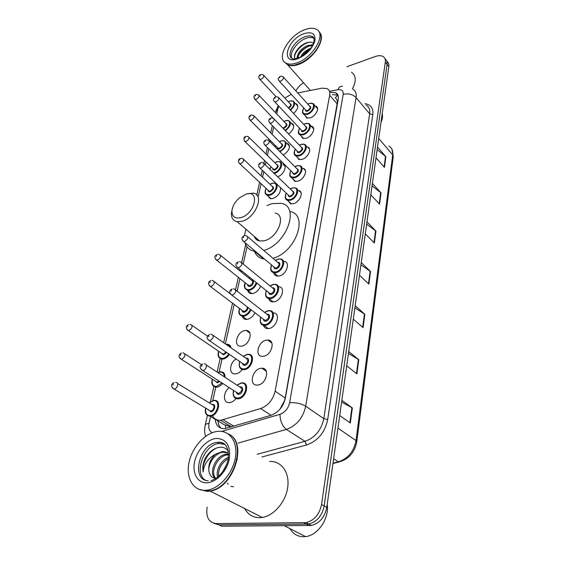 <?xml version="1.0" encoding="UTF-8"?>
<svg xmlns="http://www.w3.org/2000/svg" width="565" height="565" viewBox="0 0 565 565"><rect width="100%" height="100%" fill="white"/><g stroke="black" fill="none" stroke-linecap="round" stroke-linejoin="round"><path stroke-width="0.85" d="M311.096 126.129L311.944 126.362C316.287 127.775 311.979 136.73 306.152 138.312L302.819 138.383L300.99 135.784M306.887 146.872L307.734 147.077C312.389 148.44 308.045 157.875 302.014 159.408L298.836 159.478L296.809 156.752M302.522 168.278L303.377 168.462C308.363 169.754 303.991 179.719 297.741 181.203L294.732 181.266L292.493 178.406M297.995 190.391L298.85 190.553C304.196 191.747 299.803 202.298 293.32 203.711L290.516 203.781L288.037 200.78M284.223 261.411C290.784 262.146 286.434 274.809 279.145 275.981L277.097 276.059C275.282 275.727 274.173 274.618 273.778 272.747M278.969 286.695C285.982 287.211 281.681 300.721 274.082 301.788L272.337 301.872C270.423 301.59 269.223 300.495 268.721 298.574M273.502 312.897C280.989 313.151 276.765 327.587 268.834 328.533L267.429 328.611C265.416 328.399 264.102 327.312 263.502 325.348M266.56 340.123L267.824 340.052C275.798 340.003 271.673 355.456 263.396 356.268L262.351 356.331C254.208 356.459 258.318 341.013 266.56 340.123M261.037 368.288L261.92 368.232C270.395 367.829 266.398 384.384 257.753 385.04L257.096 385.083C248.438 385.577 252.428 369.03 261.037 368.288M315.164 106.029L316.005 106.276C320.065 107.738 315.807 116.249 310.164 117.873L306.696 117.944L305.036 115.472M236.043 398.516C234.143 400.924 232.024 402.294 229.68 402.626L229.277 402.661C222.85 403.248 222.914 392.152 229.235 387.661M242.223 369.503C240.33 372.003 238.183 373.458 235.774 373.861L235.005 373.91C228.571 374.235 229.447 362.836 236.043 358.966M244.949 330.546L246.255 330.476C253.727 330.511 249.469 345.279 241.651 346.119L240.535 346.19C232.914 346.225 237.166 331.464 244.949 330.546M254.907 312.72C253.106 316.351 250.578 318.568 247.315 319.359L245.888 319.437C244.002 319.225 242.802 318.173 242.286 316.28M260.606 286.067C258.975 290.043 256.376 292.529 252.788 293.532L251.058 293.609C249.264 293.334 248.155 292.267 247.738 290.417M289.322 145.233L287.67 143.538C290.883 146.752 289.414 150.594 283.263 155.057M291.243 123.177L292.07 123.389C294.972 126.059 293.8 129.59 288.56 133.983M284.951 166.138L283.114 164.323C287.853 165.524 283.574 175.185 277.585 176.697M280.339 187.474C281.01 192.262 278.531 195.956 272.902 198.562L270.232 198.647L267.937 195.878M295.502 103.614L296.321 103.84C298.92 106.093 298.002 109.313 293.567 113.509M291.3 94.306L284.817 98.049M256.581 239.687L256.835 238.621M279.965 409.194L284.513 400.698L285.184 398.014L337.397 102.286C337.305 100.097 336.585 98.6 335.243 97.802L337.941 95.21M225.76 428.545L225.4 424.958L230.682 426.999M278.665 106.022L276.659 113.84M212.426 415.692C214.142 418.912 216.875 420.445 220.618 420.304L260.627 408.559C268.149 405.656 272.98 399.865 275.134 391.171L329.663 95.252C330.186 92.01 329.303 89.793 327.029 88.592L321.958 88.175L297.706 92.935M273.721 127.019L272.097 134.3M270.656 140.777L270.353 142.126M268.834 148.955L267.393 155.417M265.946 161.894L265.296 164.832M263.77 171.654L262.534 177.226M261.087 183.703L258.085 197.199M247.018 246.841L243.183 264.046M241.672 270.854L241.389 272.097M239.948 278.587L237.138 291.187M234.185 304.429L225.393 343.916M221.996 359.149L219.121 372.031M215.385 381.149L216.875 382.124L219.029 381.064M215.745 387.18L212.765 400.571M287.416 115.302L285.862 113.65M346.995 66.705L375.33 56.507C378.628 55.37 381.276 55.412 383.282 56.634C384.963 57.792 385.641 59.615 385.33 62.101L321.556 504.489C319.486 514.327 314.345 520.372 306.124 522.639L216.24 523.578C208.768 522.576 205.738 517.081 207.143 507.095M295.876 90.916C297.628 87.624 300.185 84.905 303.553 82.758M385.33 62.101L387.089 64.396C387.392 61.938 386.728 60.13 385.09 58.965C386.728 60.13 387.392 61.938 387.089 64.396L324.176 505.972C322.128 515.774 317 521.806 308.808 524.052L219.036 524.892L213.923 523.296M215.173 419.322C215.922 425.544 219.086 428.666 224.658 428.673L270.967 415.31C278.496 412.457 283.298 406.694 285.382 398.021L338.244 99.299C338.732 96.099 337.849 93.889 335.589 92.674L330.193 92.257M221.134 428.235C219.269 426.497 218.203 424.075 217.942 420.967M332.185 94.56L337.934 95.181M386.841 61.239C388.473 62.411 389.137 64.219 388.833 66.67L387.089 64.396L324.176 505.972C322.128 515.774 317 521.806 308.808 524.052L219.036 524.892L216.24 523.578M388.833 66.67L326.775 507.448C324.748 517.222 319.642 523.225 311.463 525.464L221.812 526.192L219.036 524.892M348.725 351.536L358.782 359.693L356.889 373.861L346.712 365.838M341.86 400.281L352.334 407.951L350.321 423.03L339.72 415.515M366.982 221.897L375.944 231.099L374.355 242.978L365.294 233.854M372.392 183.448L381.043 192.905L379.546 204.142L370.802 194.756M377.512 147.062L385.874 156.731L384.447 167.381L376.007 157.769M355.173 305.721L364.842 314.288L363.062 327.622L353.28 319.176M361.247 262.584L370.548 271.497L368.874 284.075L359.467 275.261M360.936 264.794L370.548 271.497M354.884 307.805L364.842 314.288M377.166 149.555L385.874 156.731M372.053 185.864L381.043 192.905M366.65 224.213L375.944 231.099M341.613 402.04L352.334 407.951M348.457 353.471L358.782 359.693M319.557 32.417C326.422 38.971 313.18 59.466 298.751 64.354C294.231 65.992 290.551 66.169 287.705 64.883L284.908 62.418M320.39 41.718C317.396 50.349 311.202 57.326 301.802 62.637L294.196 65.229M287.161 64.269L285.438 62.8M318.829 31.619C321.075 33.794 321.626 37.071 320.475 41.443C317.466 50.186 311.195 57.249 301.668 62.644L298.49 64.057C293.977 65.702 290.297 65.879 287.451 64.587L284.753 62.291M297.324 62.722C292.804 64.375 289.125 64.558 286.286 63.273C275.522 59 288.369 35.708 304.401 29.86C309.352 27.925 313.356 27.742 316.407 29.309C326.627 33.766 313.37 57.305 297.324 62.722M291.907 58.322C288.842 53.343 297.021 41.605 305.707 38.441C308.878 37.219 311.456 37.113 313.42 38.109L313.942 38.434M298.136 58.103C298.412 53.167 301.95 49.169 308.758 46.111L312.438 45.659M316.28 49.96L316.266 50.539M296.816 58.506L297.699 55.172C299.358 50.772 302.84 47.502 308.137 45.377L312.728 45.101M315.432 51.118L315.199 51.945M300.58 57.051C302.55 53.039 305.891 50.13 310.616 48.315L310.807 48.251M302 56.281C303.772 53.463 306.357 51.238 309.761 49.607M302.798 62.475L302.219 62.418M303.186 62.263L303.285 61.832M308.144 58.93L311.237 56.26M313.49 43.336C311.986 42.008 309.804 41.789 306.943 42.672C299.683 44.826 292.741 54.141 294.732 58.244M297.868 58.195L297.699 55.172M351.501 72.207C356.127 75.477 356.437 81.014 352.44 88.825M382.23 113.579C382.872 116.206 382.456 119.18 380.972 122.506M295.092 58.838C292.218 54.417 302.007 42.961 310.058 42.135M316.683 49.374L316.428 50.313M300.771 63.506L300.128 63.435M298.454 55.497C300.863 51.238 304.549 48.039 309.514 45.892M302.508 55.97L309.408 50.024M315.962 50.412L315.489 51.577M311.336 44.882L312.946 44.649M240.556 217.702C234.715 218.782 231.841 216.452 231.94 210.724C232.54 206.105 234.969 201.86 239.242 197.99L246.022 194.141C260.522 189.353 255.027 214.333 240.556 217.702M246.63 193.936L253.332 193.131C264.985 194.706 255.408 218.394 241.672 221.339L237.095 221.635C233.063 220.738 231.184 217.864 231.473 213.019L231.996 210.208M254.257 236.403C255.161 238.903 256.934 240.429 259.575 240.972L264.123 240.775C277.733 238.148 286.773 214.898 275.141 213.076M256.913 239.92L257.139 238.882M255.444 251.397L254.568 251.27C249.575 250.295 246.368 247.385 244.935 242.547M244.447 235.556L245.895 229.206M266.92 205.554L271.984 203.647L281.314 203.322C300.234 206.43 286.695 244.384 263.735 250.45M264.66 259.166L263.791 259.031C259.173 258.113 256.051 255.521 254.42 251.248M254.759 237.547L254.942 236.989M290.071 211.515C308.97 214.778 295.77 252.442 272.93 258.283M327.22 504.291C329.473 518.211 318.06 535.373 305.601 536.595L303.313 536.75C297.451 536.573 292.988 533.854 289.923 528.607M229.136 434.407C247.971 442.854 233.606 488.082 210.201 491.112L207.404 491.43L198.788 489.269M269.625 461.499C281.01 460.701 289.57 471.937 287.804 486.592C286.194 501.226 274.258 515.654 262.259 517.441L259.526 517.681C252.901 517.575 247.943 514.531 244.666 508.549M206.628 491.034L200.702 489.89M228.105 433.835C247.753 441.42 233.677 487.807 209.813 490.921L207.016 491.232L198.583 489.191M205.25 490.342C192.813 490.865 185.588 477.291 189.141 461.937C192.524 446.583 205.561 432.585 217.631 431.37L217.956 431.342C229.595 430.191 237.886 441.675 235.478 457.064C233.218 472.418 220.392 487.856 208.054 490.032L205.25 490.342M205.328 480.144C193.308 473.025 204.375 444.288 219.072 443.483L225.167 444.535M215.879 478.265C212.56 478.152 210.378 476.33 209.34 472.792L209.234 472.467C206.903 465.073 214.87 452.516 223.232 452.247L227.413 452.946M228.394 451.322C226.523 448.603 223.973 447.226 220.746 447.183C214.248 447.685 208.958 451.654 204.883 459.105C202.976 463.604 202.39 467.869 203.132 471.916C203.951 464.155 208.075 458.25 215.491 454.204L222.525 451.562C224.87 451.484 226.918 452.297 228.656 453.992M215.816 478.265C209.544 472.686 217.702 455.108 227.9 454.867L228.67 454.839M215.322 478.244C207.927 473.512 215.999 454.472 226.735 454.218L228.663 454.267M218.507 476.33C218.083 468.844 221.36 462.94 228.331 458.632M217.638 477.058C215.526 470.716 220.936 459.861 228.5 457.438M222.511 471.994L226.727 464.402M233.486 486.726L230.803 486.38M228.098 484.304L227.42 483.153M209.234 472.467C207.729 465.722 209.82 459.635 215.491 454.204M209.573 490.794L207.277 491.027M203.132 471.916C201.656 463.01 208.895 450.39 218.097 447.501M237.095 458.526L237.307 459.663M337.256 103.995L329.663 95.252M285.184 398.014L275.134 391.171M271.059 415.289L260.627 408.559M233.938 426.229L223.274 419.809M275.346 112.223L277.676 109.257M364.898 103.713C370.802 104.582 373.444 108.212 372.822 114.603L327.7 419.52C324.932 432.472 317.876 440.961 306.534 444.994L261.899 456.993M304.005 522.837L309.352 525.655M321.556 504.489L326.775 507.448M352.581 88.931C355.477 90.584 356.642 93.465 356.063 97.583L369.68 113.833C370.195 109.744 369.009 106.856 366.106 105.161M221.706 431.413L279.95 414.307C285.021 412.394 288.249 408.523 289.626 402.697L343.188 94.426C348.308 93.154 352.602 94.207 356.063 97.583L305.7 406.214C303.031 417.923 296.59 425.664 286.384 429.421L304.973 441.314C315.037 437.72 321.308 430.17 323.794 418.665L369.68 113.833L372.822 114.603M279.95 414.307C280.176 421.109 282.323 426.144 286.384 429.421L238.063 443.073M257.237 454.267L304.973 441.314L306.534 444.994M289.626 402.697C295.785 402.372 301.145 403.544 305.7 406.214L323.794 418.665L327.7 419.52M343.188 94.426C343.513 90.81 341.754 89.242 337.912 89.722L329.473 91.339M210.547 416.56L209.036 423.369C208.188 427.952 209.234 431.067 212.172 432.712M337.912 89.722C338.929 87.074 340.462 85.929 342.503 86.276M205.589 436.321C204.466 432.762 204.346 429.012 205.222 425.078C205.54 424.174 206.811 423.602 209.036 423.369M378.727 138.474L392.724 154.895L393.268 156.526L356.783 441.717L356.014 440.58L392.724 154.895C393.155 150.784 391.884 147.839 388.897 146.06M340.752 461.054L338.421 461.81C348.026 458.561 353.888 451.484 356.014 440.58L337.941 428.129M333.011 463.18L338.421 461.81L333.632 458.745M368.486 283.708L370.16 271.179M373.981 242.604L375.563 230.774M379.179 203.753L380.676 192.566M384.101 166.979L385.514 156.385M362.652 327.276L364.432 313.985M356.466 373.529L358.358 359.397M349.883 422.719L351.896 407.676M298.518 57.962C294.916 58.972 292.931 59.219 292.564 58.711C285.608 55.893 294.005 40.694 304.457 36.944C307.635 35.722 310.206 35.609 312.17 36.598L313.893 38.3M298.228 58.555C280.268 65.759 286.215 40.129 303.546 33.836C311.739 31.252 315.538 33.505 314.959 40.602C312.48 48.505 306.901 54.494 298.228 58.555M208.203 480.766C190.384 480.271 199.53 443.44 217.2 442.416L217.687 442.374C221.346 442.134 224.291 443.419 226.516 446.223M206.875 482.8C197.51 483.266 191.973 473.053 194.692 461.379C197.277 449.712 207.306 439.118 216.43 438.426C226.544 438.885 230.824 445.813 229.263 459.204C226.883 471.274 216.211 482.51 206.875 482.8M289.831 101.079L293.171 101.079C295.608 103.204 294.718 106.248 290.488 110.21M290.036 109.73C295.34 106.001 294.979 99.15 289.668 101.248L288.334 101.855M261.115 74.425L263.375 74.905C264.378 76.233 263.615 77.68 261.087 79.255L259.836 79.34L259.349 78.846M260.098 75.95L260.267 75.237L260.098 75.95M288.256 107.816C290.495 106.255 291.095 104.885 290.057 103.713L263.869 75.435M289.887 103.529C291.971 104.334 291.582 105.93 288.722 108.318M285.636 120.663L288.863 120.663C291.589 123.219 290.438 126.567 285.403 130.706M284.922 130.211C290.904 126.906 291.314 118.615 285.459 120.839L283.976 121.51M285.608 123.212C287.853 124.364 287.267 126.101 283.828 128.425L283.312 128.545M282.677 127.881L283.637 127.782C286.194 126.263 286.907 124.801 285.784 123.396L259.067 95.421M256.333 94.383L258.516 94.842C259.603 96.22 258.848 97.71 256.235 99.327L255.034 99.405L254.497 98.882M255.232 95.979L255.408 95.245L255.232 95.979M281.314 140.862L284.407 140.862C287.423 143.983 285.954 147.627 280 151.787M279.484 151.272C286.109 148.772 287.656 138.679 281.116 141.045L279.477 141.787M281.186 143.51C283.538 144.704 282.959 146.49 279.435 148.863C278.008 149.209 277.288 148.729 277.281 147.437M277.464 147.613L278.1 148.256L279.244 148.214C281.879 146.653 282.585 145.141 281.363 143.701L254.109 116.051M251.397 114.992L253.494 115.437C254.681 116.849 253.925 118.389 251.234 120.055L250.083 120.133L249.483 119.575M250.21 116.665L250.394 115.903L250.21 116.665M275.572 145.714L275.035 146.815M276.85 161.696L279.795 161.696C284.259 162.805 280.155 171.944 274.519 173.342L274.195 173.427M273.594 172.848L274.322 172.678C281.264 170.863 283.637 159.492 276.638 161.887L274.83 162.706M276.617 164.457C279.089 165.686 278.517 167.523 274.908 169.966C273.481 170.284 272.761 169.783 272.733 168.476M272.916 168.66L273.622 169.338L274.703 169.302C277.429 167.685 278.128 166.131 276.801 164.641L248.981 137.366M246.305 136.285L248.303 136.702C249.596 138.164 248.847 139.753 246.065 141.469L244.97 141.54L244.313 140.946M245.019 138.03L245.21 137.246L245.019 138.03M270.939 166.739L270.014 169.394M272.245 183.201L275.021 183.201C279.788 184.225 275.656 193.873 269.823 195.215L267.316 195.306L265.557 193.943M266.15 188.442C264.378 192.962 265.536 194.996 269.625 194.551C276.652 192.835 279.103 181.09 272.019 183.406L270.021 184.31M271.892 186.083C274.484 187.347 273.933 189.233 270.225 191.747C268.813 192.036 268.078 191.521 268.036 190.2M268.227 190.384L269.004 191.111L270.021 191.076C272.839 189.402 273.524 187.799 272.09 186.266L243.685 159.394M241.05 158.292L242.936 158.68C244.334 160.192 243.593 161.83 240.718 163.61L239.694 163.673L238.96 163.045M239.652 160.121L239.85 159.309L239.652 160.121M271.906 183.441L272.387 183.279M256.856 283.058C255.366 286.914 252.887 289.344 249.412 290.339L247.788 290.424L245.189 288.786M245.351 282.867C243.911 287.55 245.196 289.81 249.2 289.633C252.562 288.637 254.9 286.278 256.22 282.549M251.312 280.049C254.992 279.188 253.523 285.826 249.885 286.427C248.515 286.617 247.76 286.031 247.625 284.661M247.844 284.845L249.666 285.721C252.887 283.771 253.516 281.935 251.538 280.226L220.576 255.415M218.189 254.257L219.46 254.518C221.395 256.199 220.71 258.078 217.412 260.154L215.646 259.427M216.261 256.461L216.487 255.528L216.261 256.461M250.062 277.599L249.052 278.234M251.072 309.797C249.391 313.3 246.99 315.447 243.861 316.223L242.512 316.301L239.666 314.606M239.694 308.575C238.352 313.3 239.673 315.609 243.642 315.51C246.63 314.747 248.904 312.678 250.443 309.316M248.063 307.494C247.802 309.874 246.559 311.435 244.355 312.191C242.992 312.353 242.237 311.746 242.074 310.376M242.307 310.552L244.129 311.47C246.354 310.595 247.385 309.055 247.216 306.852M211.96 280.452L213.033 280.671C215.131 282.401 214.467 284.35 211.049 286.512L209.29 285.742M209.869 282.761L210.109 281.794L209.869 282.761M226.254 344.29L227.328 344.255C229.404 344.417 230.654 345.625 231.078 347.885M229.397 354.396C227.603 357.066 225.477 358.641 223.027 359.107L222.186 359.163C218.938 358.726 217.737 356.423 218.57 352.249M218.825 351.366C217.687 356.035 219.015 358.372 222.801 358.38C225.096 357.942 227.081 356.466 228.761 353.958M230.181 347.256C229.56 345.342 228.26 344.438 226.268 344.53M226.657 352.511L223.571 354.905L221.353 353.09M221.593 353.252L223.345 354.177L226.021 352.073M189.967 324.331L190.688 324.48C192.976 326.259 192.347 328.293 188.788 330.589L187.1 329.805M187.58 326.796L187.834 325.779L187.58 326.796M220.159 371.827L220.901 371.798C223.733 372.01 225.117 373.839 225.054 377.307M222.61 383.381C220.859 385.577 218.916 386.848 216.791 387.18L212.857 385.514M212.489 379.284C211.465 383.981 212.821 386.368 216.557 386.439L221.946 382.95M224.291 376.806C224.143 373.507 222.631 371.954 219.743 372.13L217.977 372.667M219.7 381.502L217.363 382.837L215.131 380.987M182.982 352.843L183.47 352.941C185.934 354.756 185.327 356.868 181.64 359.276L179.967 358.457M180.405 355.42L180.673 354.368L180.405 355.42M213.831 400.387L214.234 400.366C222.193 399.582 218.302 415.861 210.321 416.299L206.444 414.597M205.914 408.262C205.017 412.973 206.402 415.402 210.081 415.55C217.751 415.098 221.148 399.42 213.386 400.705L209.205 402.838M211.96 404.526L212.567 404.392C216.444 403.77 214.735 411.581 210.915 411.814L208.69 409.936M208.951 410.091L210.681 411.066C213.867 410.882 215.427 404.37 212.221 404.688L177.565 383.48M175.736 382.456L175.976 382.505C179.218 382.102 177.431 388.812 174.211 389.073L172.565 388.233M172.954 385.161L173.229 384.066L172.954 385.161M309.323 103.43L312.848 103.451C316.654 104.808 312.636 112.809 307.339 114.349L304.083 114.434C302.077 113.509 301.964 111.333 303.73 107.901M303.801 107.972C301.689 112.484 302.805 114.391 307.148 113.699C314.126 111.58 316.181 100.951 309.154 103.6L307.869 104.172M309.472 105.952C311.711 107.124 311.103 108.861 307.65 111.157C306.131 111.552 305.382 111.079 305.418 109.744M305.594 109.935L306.145 110.542L307.459 110.507C310.016 109.01 310.75 107.555 309.655 106.149L283.517 77.257M280.678 76.176L282.987 76.671C284.047 78.048 283.27 79.538 280.657 81.134L279.336 81.212L278.82 80.682M279.823 77.017L279.654 77.744L279.823 77.017M305.326 123.551L308.73 123.58C312.805 124.893 308.744 133.305 303.271 134.809L300.135 134.887C298.002 133.962 297.812 131.73 299.57 128.184M299.641 128.255C297.586 132.817 298.73 134.781 303.073 134.152C310.143 132.118 312.261 121.143 305.149 123.735L303.702 124.371M305.39 126.172C307.727 127.393 307.134 129.18 303.596 131.532C302.077 131.899 301.322 131.405 301.336 130.056M301.519 130.254L302.134 130.903L303.398 130.868C306.039 129.329 306.767 127.831 305.573 126.376L278.912 97.802M260.627 74.594C258.558 75.661 258.297 77.243 259.836 79.34L276.073 96.693L278.319 97.173C279.477 98.6 278.707 100.132 276.01 101.778L274.731 101.848L274.152 101.276M275.155 97.583L274.986 98.338L275.155 97.583M301.202 144.322L304.464 144.343C308.829 145.601 304.733 154.478 299.069 155.933L296.081 156.011L294.535 154.69M295.347 149.195C293.355 153.807 294.527 155.834 298.864 155.262C306.025 153.327 308.215 141.992 301.011 144.506L299.394 145.219M301.159 147.048C303.624 148.312 303.038 150.149 299.408 152.557C297.889 152.903 297.126 152.395 297.119 151.025M297.317 151.215L297.995 151.921L299.21 151.893C301.936 150.297 302.649 148.75 301.357 147.253L274.145 119.038M271.355 117.901L273.488 118.353C274.752 119.829 273.983 121.411 271.2 123.106L269.978 123.177L269.336 122.57M270.331 118.841L270.155 119.625L270.331 118.841M296.95 165.764L300.043 165.778C304.726 166.972 300.594 176.344 294.725 177.749L291.9 177.827L290.184 176.421M290.911 170.828C288.983 175.489 290.191 177.572 294.527 177.071C301.774 175.235 304.034 163.525 296.738 165.962L294.937 166.746M296.795 168.61C299.379 169.91 298.807 171.802 295.078 174.274C293.567 174.599 292.797 174.062 292.776 172.678M292.974 172.876L293.736 173.632L294.881 173.603C297.699 171.951 298.405 170.355 296.992 168.808L269.223 140.996M266.461 139.83L268.488 140.261C269.865 141.773 269.11 143.411 266.221 145.163L265.07 145.233L264.356 144.576M265.345 140.826L265.162 141.631L265.345 140.826M292.55 187.912L295.46 187.926C300.474 189.028 296.328 198.944 290.24 200.3L287.606 200.37L285.692 198.88M291.985 188.23L292.691 187.997M286.321 193.188C284.47 197.898 285.713 200.038 290.036 199.607C297.381 197.877 299.718 185.772 292.324 188.124L290.325 189M292.274 190.885C294.994 192.22 294.436 194.169 290.615 196.719C289.103 197.016 288.327 196.458 288.277 195.059M288.489 195.25L289.337 196.062L290.403 196.034C293.32 194.325 294.012 192.672 292.479 191.083L264.13 163.709M261.404 162.515L263.311 162.918C264.808 164.479 264.067 166.174 261.079 167.989L259.999 168.052L259.201 167.36M260.183 163.567L259.992 164.408L260.183 163.567M278.453 259.003L280.65 258.982C286.808 259.653 282.691 271.567 275.84 272.69L273.912 272.768L271.306 271.031M271.596 265.006C270.014 269.858 271.355 272.182 275.628 271.97C283.27 270.614 285.855 257.195 278.157 259.25L275.466 260.451M277.719 262.372C281.398 261.644 279.943 268.128 276.264 268.771C274.781 268.982 273.983 268.368 273.863 266.913M274.096 267.111L275.254 268.085L276.045 268.05C279.287 266.129 279.922 264.3 277.952 262.57L247.724 236.791M245.168 235.541L246.594 235.831C248.536 237.533 247.837 239.412 244.511 241.46L243.713 241.516L242.625 240.69M243.572 236.784L243.36 237.717L243.572 236.784M273.418 284.379L275.325 284.35C281.907 284.817 277.832 297.522 270.699 298.546L269.06 298.624L266.179 296.809M266.341 290.671C264.858 295.573 266.235 297.953 270.48 297.819C278.22 296.611 280.904 282.705 273.1 284.64L270.141 285.975M272.514 287.903C276.363 287.041 274.95 293.906 271.136 294.499C269.675 294.683 268.862 294.047 268.721 292.585M268.954 292.776L270.918 293.772C274.279 291.759 274.887 289.866 272.747 288.094L241.841 262.958M239.362 261.694L240.598 261.941C242.703 263.693 242.032 265.635 238.578 267.775L236.693 266.963M237.625 263.007L237.406 263.975L237.625 263.007M268.206 310.672L269.788 310.637C276.822 310.856 272.81 324.43 265.366 325.348L264.046 325.419L260.868 323.54M260.889 317.29C259.519 322.227 260.938 324.663 265.14 324.607C272.994 323.554 275.777 309.14 267.859 310.948L264.618 312.431M267.104 314.352L267.189 314.338C271.144 313.455 269.731 320.638 265.825 321.167C264.378 321.323 263.565 320.666 263.389 319.197M263.636 319.38L265.599 320.433C269.088 318.321 269.667 316.358 267.351 314.543L235.739 290.099M233.345 288.835L234.369 289.04C236.65 290.827 236.008 292.847 232.427 295.085L230.534 294.231M231.452 290.226L231.226 291.229L231.452 290.226M247.413 354.319L248.409 354.283C256.002 354.029 252.089 368.98 244.292 369.672L243.529 369.729C239.744 369.192 238.472 366.501 239.722 361.671M239.772 361.522C238.621 366.41 240.047 368.874 244.059 368.931C251.905 368.161 254.942 353.047 247.025 354.615L243.296 356.395M245.945 358.238L246.284 358.168C250.246 357.412 248.706 364.941 244.807 365.322C243.437 365.435 242.646 364.771 242.427 363.352M242.682 363.528L244.574 364.58C248.197 362.327 248.741 360.272 246.199 358.422L213.217 335.433M211.056 334.24L211.691 334.374C214.199 336.203 213.591 338.315 209.862 340.709L208.047 339.833M208.873 335.744L208.626 336.797L208.873 335.744M241.523 382.879L242.152 382.851C250.21 382.258 246.404 398.261 238.268 398.805L234.037 396.955M233.628 390.493C232.603 395.401 234.072 397.922 238.027 398.05C245.98 397.47 249.137 381.778 241.1 383.197L237.053 385.175M239.828 386.99L240.337 386.884C244.355 386.199 242.759 394.017 238.804 394.306C237.462 394.384 236.664 393.713 236.417 392.301M236.686 392.47L238.564 393.551C242.321 391.185 242.83 389.059 240.097 387.166L206.31 365.018M204.262 363.853L204.65 363.931C207.927 363.599 206.19 370.202 202.899 370.506L201.105 369.595M201.896 365.442L201.641 366.537L201.896 365.442M311.944 126.362L313.547 128.093M307.734 147.077L309.514 148.941M303.377 168.462L305.361 170.475M298.85 190.553L301.06 192.707M267.824 340.052L271.864 343.047M261.92 368.232L266.334 371.318M316.005 106.276L317.445 107.88M246.255 330.476L249.864 333.124M292.07 123.389L293.56 124.964M296.321 103.84L297.67 105.309M231.636 426.907L220.618 420.304M278.248 105.577L275.303 112.421M306.124 522.639L311.463 525.464M272.344 125.607L270.713 132.895M269.258 139.378L268.989 140.572M267.422 147.564L265.974 154.026M264.519 160.509L263.904 163.278M262.329 170.284L261.087 175.856M259.632 182.34L256.778 195.052M245.676 244.589L241.651 262.555M240.076 269.576L239.8 270.819M238.345 277.316L235.563 289.718M232.54 303.186L223.684 342.729M220.131 358.57L217.101 372.095M213.86 386.538L210.484 401.623M207.362 415.55L205.222 425.078M337.573 94.984L335.589 92.674M356.783 441.717C354.728 452.473 348.746 459.239 338.838 462.022L332.962 463.505M391.962 149.301L393.268 156.526M287.705 64.883L310.369 90.449M286.286 63.273L287.451 64.587M298.942 57.8C314.733 50.313 316.167 36.824 312.17 36.598L313.42 38.109M231.94 210.724L231.473 213.019M237.095 221.635L259.575 240.972M254.568 251.27L263.791 259.031M219.072 443.483L217.631 442.339C225.273 441.427 228.825 446.936 228.288 458.851C225.88 470.391 217.758 478.922 211.006 480.61M226.735 454.218L227.9 454.867M222.052 451.583L223.232 452.247M208.054 490.032L209.813 490.921M210.201 491.112L262.259 517.441M284.435 525.81L305.601 536.595M294.429 102.449L297.84 106.156M289.732 101.114L288.277 101.792M290.255 122.139L293.736 125.811M255.79 94.56C253.643 95.718 253.388 97.328 255.034 99.405L273.093 118.127M285.53 120.698L283.92 121.447M277.507 147.663L250.083 120.133C248.353 117.93 248.593 116.277 250.796 115.175M285.954 142.444L289.506 146.074M281.193 140.897L279.414 141.716M275.501 145.643L274.943 146.723M272.966 168.702L244.97 141.54C243.346 138.835 243.572 137.147 245.641 136.476M276.716 161.731L274.76 162.635M270.861 166.661L269.872 169.253M268.276 190.426L239.694 163.673C237.816 161.258 238.027 159.528 240.316 158.49M266.073 188.364C264.469 192.128 264.886 194.438 267.316 195.306L271.059 198.781M272.104 183.244L269.943 184.239M247.901 284.887L216.734 260.204C212.871 256.192 215.83 255.684 217.108 254.448M245.238 282.775C243.473 286.137 244.32 288.68 247.788 290.424L251.891 293.638M249.949 277.507L248.946 278.149M242.364 310.595L210.484 286.554C207.793 284.018 207.892 282.048 210.78 280.636M214.262 281.61L230.209 293.779M239.574 308.49C238.91 310.785 237.321 314.324 242.512 316.301L246.714 319.437M221.657 353.295L188.428 330.624C185.489 328.272 185.546 326.224 188.611 324.494M192.044 325.419L207.588 336.168M218.697 351.275C217.221 355.477 218.387 358.111 222.186 359.163M215.449 381.184L181.407 359.298C178.272 357.016 178.314 354.912 181.513 352.977M184.946 353.902L201.479 364.686M219.891 371.862L217.8 372.554M212.355 379.2C210.95 383.586 212.249 386.262 216.268 387.216M209.015 410.126L174.112 389.08C170.651 386.573 170.665 384.405 174.147 382.569M205.773 408.177C204.417 412.676 205.872 415.388 210.131 416.313L225.421 425.431M213.549 400.416L209.064 402.76M307.805 104.101L309.224 103.466M305.637 109.984L279.336 81.212C277.641 78.464 277.669 78.945 280.176 76.346M304.083 114.434L307.53 118.177M314.197 104.956L317.608 108.755M303.631 124.3L305.22 123.587M301.562 130.296L274.731 101.848C272.803 100.175 273.065 98.515 275.529 96.876M300.135 134.887L303.659 138.595M310.227 125.197L313.716 128.961M299.676 159.669L296.081 156.011C293.807 155.093 293.539 152.797 295.269 149.118M299.323 145.141L301.081 144.358M297.36 151.265L269.978 123.177C268.22 121.037 268.467 119.342 270.734 118.085M295.573 181.436L291.9 177.827C289.478 176.923 289.118 174.564 290.827 170.75M294.859 166.675L296.816 165.799M293.016 172.918L265.07 145.233C263.163 143.136 263.403 141.398 265.776 140.021M291.356 203.923L287.606 200.37C285.021 199.494 284.562 197.072 286.236 193.103M290.24 188.922L292.409 187.954M288.538 195.299L259.999 168.052C257.937 166.011 258.156 164.231 260.642 162.713M277.931 276.123L273.912 272.768C270.783 272.033 269.978 269.413 271.49 264.914M275.36 260.359L278.263 259.045M274.145 267.153L243.713 241.516C241.234 239.292 241.375 237.371 244.144 235.739M273.17 301.901L269.06 298.624C265.734 297.967 264.787 295.283 266.221 290.579M270.028 285.883L273.213 284.421M269.011 292.825L237.893 267.824C235.188 265.211 235.301 263.234 238.246 261.885M268.262 328.604L264.046 325.419C260.514 324.854 259.427 322.114 260.762 317.191M264.498 312.339L267.98 310.708M263.693 319.43L231.862 295.135C228.91 292.613 228.995 290.572 232.123 289.012M243.529 369.729C239.814 369.383 238.515 366.621 239.631 361.43M243.169 356.31L247.159 354.354M242.745 363.57L209.53 340.737C206.26 338.414 206.303 336.295 209.65 334.395M237.865 398.841C233.966 398.636 232.505 395.825 233.479 390.401M236.919 385.083L241.255 382.915M236.742 392.513L202.715 370.527C199.261 367.977 199.268 365.795 202.743 363.98"/></g></svg>
